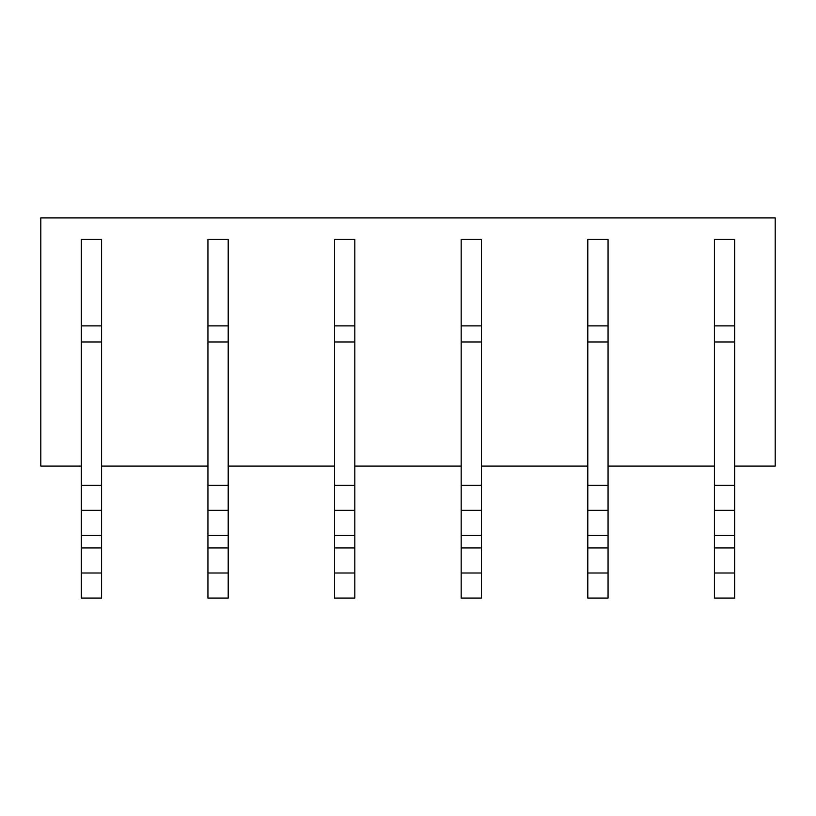<?xml version="1.0" encoding="UTF-8"?>
<svg xmlns="http://www.w3.org/2000/svg" width="816" height="816" viewBox="0 0 816 816"><rect width="100%" height="100%" fill="white"/><g stroke="black" fill="none" stroke-linecap="round" stroke-linejoin="round"><path stroke-width="1.22" d="M81.314 466.099L40.8 466.099L40.8 217.923L775.2 217.923L775.2 466.099L734.686 466.099M101.582 466.099L207.937 466.099M228.194 466.099L334.56 466.099M354.817 466.099L461.183 466.099M481.44 466.099L587.806 466.099M608.063 466.099L714.418 466.099M81.314 598.077L101.582 598.077L101.582 573.005L81.314 573.005L81.314 598.077M81.314 325.89L101.582 325.89L101.582 239.445L81.314 239.445L81.314 547.934L101.582 547.934L101.582 573.005M81.314 547.934L81.314 573.005M81.314 535.408L101.582 535.408L101.582 547.934M81.314 510.337L101.582 510.337L101.582 535.408M81.314 485.265L101.582 485.265L101.582 510.337M81.314 342.006L101.582 342.006L101.582 485.265M101.582 325.89L101.582 342.006M207.937 598.077L228.194 598.077L228.194 573.005L207.937 573.005L207.937 598.077M207.937 325.89L228.194 325.89L228.194 239.445L207.937 239.445L207.937 547.934L228.194 547.934L228.194 573.005M207.937 547.934L207.937 573.005M207.937 535.408L228.194 535.408L228.194 547.934M207.937 510.337L228.194 510.337L228.194 535.408M207.937 485.265L228.194 485.265L228.194 510.337M207.937 342.006L228.194 342.006L228.194 485.265M228.194 325.89L228.194 342.006M334.56 598.077L354.817 598.077L354.817 573.005L334.56 573.005L334.56 598.077M334.56 325.89L354.817 325.89L354.817 239.445L334.56 239.445L334.56 547.934L354.817 547.934L354.817 573.005M334.56 547.934L334.56 573.005M334.56 535.408L354.817 535.408L354.817 547.934M334.56 510.337L354.817 510.337L354.817 535.408M334.56 485.265L354.817 485.265L354.817 510.337M334.56 342.006L354.817 342.006L354.817 485.265M354.817 325.89L354.817 342.006M461.183 598.077L481.44 598.077L481.44 573.005L461.183 573.005L461.183 598.077M461.183 325.89L481.44 325.89L481.44 239.445L461.183 239.445L461.183 547.934L481.44 547.934L481.44 573.005M461.183 547.934L461.183 573.005M461.183 535.408L481.44 535.408L481.44 547.934M461.183 510.337L481.44 510.337L481.44 535.408M461.183 485.265L481.44 485.265L481.44 510.337M461.183 342.006L481.44 342.006L481.44 485.265M481.44 325.89L481.44 342.006M587.806 598.077L608.063 598.077L608.063 573.005L587.806 573.005L587.806 598.077M587.806 325.89L608.063 325.89L608.063 239.445L587.806 239.445L587.806 547.934L608.063 547.934L608.063 573.005M587.806 547.934L587.806 573.005M587.806 535.408L608.063 535.408L608.063 547.934M587.806 510.337L608.063 510.337L608.063 535.408M587.806 485.265L608.063 485.265L608.063 510.337M587.806 342.006L608.063 342.006L608.063 485.265M608.063 325.89L608.063 342.006M714.418 598.077L734.686 598.077L734.686 573.005L714.418 573.005L714.418 598.077M714.418 325.89L734.686 325.89L734.686 239.445L714.418 239.445L714.418 547.934L734.686 547.934L734.686 573.005M714.418 547.934L714.418 573.005M714.418 535.408L734.686 535.408L734.686 547.934M714.418 510.337L734.686 510.337L734.686 535.408M714.418 485.265L734.686 485.265L734.686 510.337M714.418 342.006L734.686 342.006L734.686 485.265M734.686 325.89L734.686 342.006"/></g></svg>
